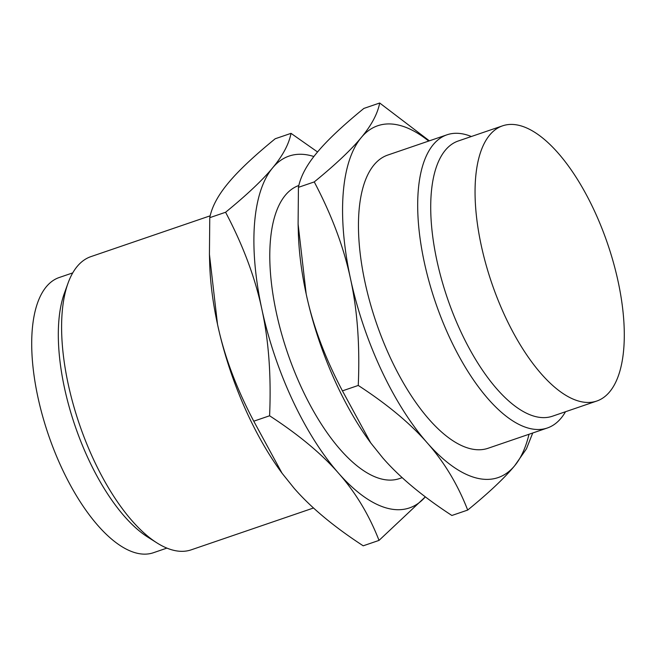 <?xml version="1.0" encoding="UTF-8"?>
<svg xmlns="http://www.w3.org/2000/svg" width="656" height="656" viewBox="0 0 656 656"><rect width="100%" height="100%" fill="white"/><g stroke="black" fill="none" stroke-linecap="round" stroke-linejoin="round"><path stroke-width="0.98" d="M579.486 401.308A145.443 61.172 -108.9 0 1 485.948 264.409A145.443 61.172 -108.9 0 1 502.594 125.829A145.443 61.172 -108.9 0 1 519.864 125.567A145.443 61.172 -108.9 0 1 613.401 262.466A145.443 61.172 -108.9 0 1 596.755 401.046A145.443 61.172 -108.9 0 1 579.486 401.308M596.755 401.046L552.418 416.216A145.443 61.172 -108.9 0 1 535.148 416.478A145.443 61.172 -108.9 0 1 441.611 279.579A145.443 61.172 -108.9 0 1 458.257 140.991L502.594 125.829M565.521 411.73A154.947 65.165 -108.9 0 1 547.334 427.999A154.947 65.165 -108.9 0 1 528.941 428.278A154.947 65.165 -108.9 0 1 429.295 282.433A154.947 65.165 -108.9 0 1 447.023 134.792A154.947 65.165 -108.9 0 1 465.424 134.513A154.947 65.165 -108.9 0 1 471.361 136.514M547.334 427.999L488.105 448.261A154.947 65.165 -108.9 0 1 469.704 448.54A154.947 65.165 -108.9 0 1 370.066 302.695A154.947 65.165 -108.9 0 1 387.794 155.054L447.023 134.792M428.696 141.065A185.935 78.203 71.1 0 0 399.84 125.403A185.935 78.203 71.1 0 0 361.226 137.588A185.935 78.203 71.1 0 0 350.517 278.808A185.935 78.203 71.1 0 0 427.236 442.874A185.935 78.203 71.1 0 0 476.059 477.921A185.935 78.203 71.1 0 0 514.673 465.727A185.935 78.203 71.1 0 0 529.007 434.272M72.742 272.888L59.245 277.504A145.443 61.172 71.1 0 0 42.599 416.084A145.443 61.172 71.1 0 0 136.136 552.992A145.443 61.172 71.1 0 0 153.406 552.729L166.903 548.104M532.729 432.993L526.432 448.852L514.673 465.727C504.669 477.88 489.007 492.664 467.695 510.065C457.724 484.481 444.235 462.086 427.236 442.874C410.435 423.596 387.442 404.449 358.258 385.449C359.996 345.753 357.413 310.206 350.517 278.808C343.818 247.337 331.731 215.045 314.257 181.917C335.569 164.517 351.222 149.74 361.226 137.588C371.435 125.37 377.594 113.841 379.693 103.008L429.377 140.835M210.166 215.824L90.93 256.619A154.947 65.165 71.1 0 0 68.06 283.105L64.378 293.265A145.443 61.172 71.1 0 0 75.046 425.818A145.443 61.172 71.1 0 0 147.813 537.125L156.94 542.897A154.947 65.165 71.1 0 0 172.84 550.105A154.947 65.165 71.1 0 0 191.24 549.826L313.527 507.99M379.693 103.008L363.867 108.429C342.555 125.829 326.901 140.605 316.897 152.758C306.688 164.976 300.53 176.505 298.431 187.337L298.103 224.032L306.18 293.97C312.871 325.442 324.958 357.733 342.44 390.861L370.722 442.89L382.899 458.044C399.701 477.322 422.694 496.469 451.877 515.477L467.695 510.065M314.257 181.917L298.431 187.337M358.258 385.449L342.44 390.861M68.06 283.105A154.947 65.165 71.1 0 0 79.425 424.317A154.947 65.165 71.1 0 0 156.94 542.897M370.722 442.89L370.074 442.005A185.935 78.203 -108.9 0 1 306.18 293.97A185.935 78.203 -108.9 0 1 298.332 232.298L298.103 224.032M282.055 473.23L281.408 472.345A185.935 78.203 -108.9 0 1 217.513 324.31C224.204 355.782 236.291 388.073 253.765 421.193L282.055 473.23L294.232 488.384C311.034 507.662 334.027 526.809 363.203 545.808L379.029 540.396C369.057 514.821 355.568 492.426 338.562 473.214C321.768 453.927 298.775 434.789 269.591 415.781C271.322 376.085 268.739 340.538 261.842 309.14A185.935 78.203 71.1 0 0 338.562 473.214A185.935 78.203 71.1 0 0 387.393 508.252A185.935 78.203 71.1 0 0 425.334 496.846L379.029 540.396M253.765 421.193L269.591 415.781M217.513 324.31A185.935 78.203 -108.9 0 1 209.658 262.638L209.436 254.372L217.513 324.31M402.194 477.65L399.438 478.593A154.947 65.165 -108.9 0 1 381.038 478.88A154.947 65.165 -108.9 0 1 281.49 333.379A154.947 65.165 -108.9 0 1 298.841 185.492M313.871 156.522A185.935 78.203 71.1 0 0 311.174 155.734A185.935 78.203 71.1 0 0 272.56 167.928A185.935 78.203 71.1 0 0 261.842 309.14C255.151 277.677 243.064 245.377 225.59 212.257C246.902 194.857 262.556 180.08 272.56 167.928C282.769 155.702 288.919 144.181 291.018 133.348L275.2 138.76C253.888 156.161 238.226 170.937 228.222 183.09C218.022 195.316 211.863 206.837 209.764 217.669L209.436 254.372M209.764 217.669L225.59 212.257M291.018 133.348L317.553 151.971"/></g></svg>
